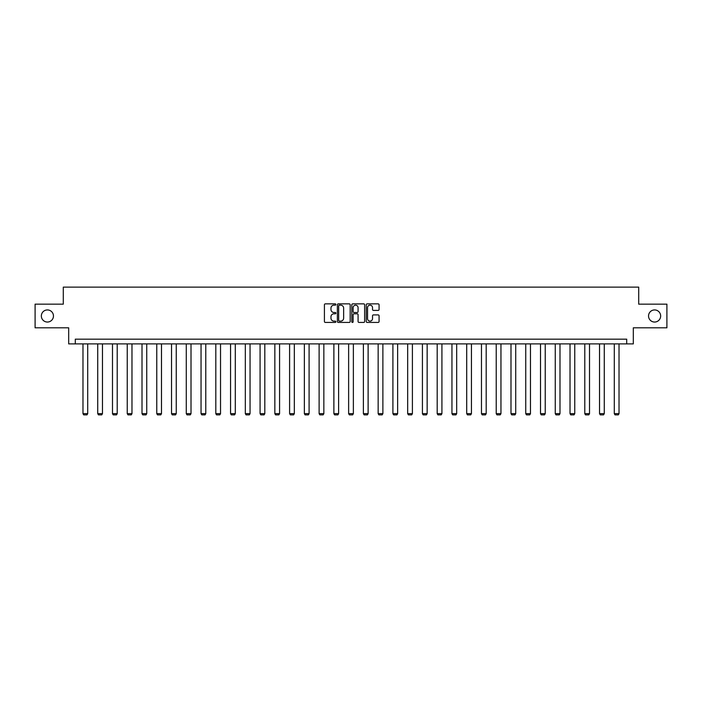 <?xml version="1.0" encoding="UTF-8"?>
<svg xmlns="http://www.w3.org/2000/svg" width="702" height="702" viewBox="0 0 702 702"><rect width="100%" height="100%" fill="white"/><g stroke="black" fill="none" stroke-linecap="round" stroke-linejoin="round"><path stroke-width="1.05" d="M335.863 304.51A0.649 0.649 0 0 0 335.214 303.861L325.342 303.861A0.93 0.93 0 0 0 324.421 304.791L324.421 321.507A0.93 0.93 0 0 0 325.342 322.437L335.214 322.437A0.649 0.649 0 0 0 335.863 321.779A0.649 0.649 0 0 0 335.214 321.13L333.933 321.13A2.975 2.975 0 0 1 330.967 318.164L330.967 316.769A2.975 2.975 0 0 1 333.933 313.794L335.214 313.794A0.649 0.649 0 0 0 335.863 313.145A0.649 0.649 0 0 0 335.214 312.495L333.933 312.495A2.975 2.975 0 0 1 330.967 309.529L330.967 308.134A2.975 2.975 0 0 1 333.933 305.159L335.214 305.159A0.649 0.649 0 0 0 335.863 304.51M648.543 315.988A6.055 6.055 0 0 0 654.597 322.042A6.055 6.055 0 0 0 660.652 315.988A6.055 6.055 0 0 0 654.597 309.933A6.055 6.055 0 0 0 648.543 315.988M41.348 315.988A6.055 6.055 0 0 0 47.403 322.042A6.055 6.055 0 0 0 53.457 315.988A6.055 6.055 0 0 0 47.403 309.933A6.055 6.055 0 0 0 41.348 315.988M378.141 310.407A0.93 0.93 0 0 0 379.071 309.477L379.071 304.791A0.93 0.93 0 0 0 378.141 303.861L367.181 303.861A0.93 0.93 0 0 0 366.251 304.791L366.251 321.507A0.93 0.93 0 0 0 367.181 322.437L378.141 322.437A0.93 0.93 0 0 0 379.071 321.507L379.071 315.839A0.93 0.93 0 0 0 378.141 314.908L373.446 314.908A0.93 0.93 0 0 0 372.525 315.839L372.525 318.647A2.483 2.483 0 0 1 370.042 321.13A2.483 2.483 0 0 1 367.55 318.647L367.55 307.643A2.483 2.483 0 0 1 370.042 305.159A2.483 2.483 0 0 1 372.525 307.643L372.525 309.477A0.93 0.93 0 0 0 373.446 310.407L378.141 310.407M626.693 343.892L633.318 343.892L633.318 327.808L666.9 327.808L666.9 304.159L638.706 304.159L638.706 287.127L63.294 287.127L63.294 304.159L35.1 304.159L35.1 327.808L68.682 327.808L68.682 343.892L626.693 343.892L626.693 339.163L75.307 339.163L75.307 343.892M350.184 304.791A0.93 0.93 0 0 0 349.263 303.861L338.303 303.861A0.93 0.93 0 0 0 337.372 304.791L337.372 321.507A0.93 0.93 0 0 0 338.303 322.437L349.263 322.437A0.93 0.93 0 0 0 350.184 321.507L350.184 304.791M352.737 303.861L363.697 303.861A0.93 0.93 0 0 1 364.628 304.791L364.628 321.507A0.93 0.93 0 0 1 363.697 322.437L359.012 322.437A0.93 0.93 0 0 1 358.081 321.507L358.081 314.724A0.93 0.93 0 0 0 357.151 313.794L354.045 313.794A0.93 0.93 0 0 0 353.115 314.724L353.115 321.779A0.649 0.649 0 0 1 352.465 322.437A0.649 0.649 0 0 1 351.816 321.779L351.816 304.791A0.93 0.93 0 0 1 352.737 303.861M339.32 305.159A0.649 0.649 0 0 0 338.671 305.809L338.671 320.481A0.649 0.649 0 0 0 339.32 321.13L340.672 321.13A2.975 2.975 0 0 0 343.638 318.164L343.638 308.134A2.975 2.975 0 0 0 340.672 305.159L339.32 305.159M358.081 307.695A2.483 2.483 0 0 0 355.598 305.203A2.483 2.483 0 0 0 353.115 307.695L353.115 311.565A0.93 0.93 0 0 0 354.045 312.495L357.151 312.495A0.93 0.93 0 0 0 358.081 311.565L358.081 307.695M87.706 343.892L87.706 413.645L82.976 413.645L82.976 343.892M87.706 413.645L86.995 414.873L83.678 414.873L82.976 413.645M102.466 343.892L102.466 413.645L97.727 413.645L97.727 343.892M102.466 413.645L101.755 414.873L98.438 414.873L97.727 413.645M117.216 343.892L117.216 413.645L112.487 413.645L112.487 343.892M117.216 413.645L116.514 414.873L113.197 414.873L112.487 413.645M131.976 343.892L131.976 413.645L127.246 413.645L127.246 343.892M131.976 413.645L131.274 414.873L127.957 414.873L127.246 413.645M146.736 343.892L146.736 413.645L142.006 413.645L142.006 343.892M146.736 413.645L146.034 414.873L142.717 414.873L142.006 413.645M161.495 343.892L161.495 413.645L156.765 413.645L156.765 343.892M161.495 413.645L160.784 414.873L157.476 414.873L156.765 413.645M176.255 343.892L176.255 413.645L171.525 413.645L171.525 343.892M176.255 413.645L175.544 414.873L172.236 414.873L171.525 413.645M191.014 343.892L191.014 413.645L186.284 413.645L186.284 343.892M191.014 413.645L190.303 414.873L186.995 414.873L186.284 413.645M205.774 343.892L205.774 413.645L201.044 413.645L201.044 343.892M205.774 413.645L205.063 414.873L201.755 414.873L201.044 413.645M220.533 343.892L220.533 413.645L215.804 413.645L215.804 343.892M220.533 413.645L219.823 414.873L216.514 414.873L215.804 413.645M235.293 343.892L235.293 413.645L230.563 413.645L230.563 343.892M235.293 413.645L234.582 414.873L231.274 414.873L230.563 413.645M250.052 343.892L250.052 413.645L245.323 413.645L245.323 343.892M250.052 413.645L249.342 414.873L246.033 414.873L245.323 413.645M264.812 343.892L264.812 413.645L260.082 413.645L260.082 343.892M264.812 413.645L264.101 414.873L260.793 414.873L260.082 413.645M279.572 343.892L279.572 413.645L274.842 413.645L274.842 343.892M279.572 413.645L278.861 414.873L275.553 414.873L274.842 413.645M294.331 343.892L294.331 413.645L289.601 413.645L289.601 343.892M294.331 413.645L293.62 414.873L290.312 414.873L289.601 413.645M309.091 343.892L309.091 413.645L304.361 413.645L304.361 343.892M309.091 413.645L308.38 414.873L305.063 414.873L304.361 413.645M323.85 343.892L323.85 413.645L319.12 413.645L319.12 343.892M323.85 413.645L323.139 414.873L319.822 414.873L319.12 413.645M338.61 343.892L338.61 413.645L333.88 413.645L333.88 343.892M338.61 413.645L337.899 414.873L334.582 414.873L333.88 413.645M353.369 343.892L353.369 413.645L348.631 413.645L348.631 343.892M353.369 413.645L352.658 414.873L349.342 414.873L348.631 413.645M368.12 343.892L368.12 413.645L363.39 413.645L363.39 343.892M368.12 413.645L367.418 414.873L364.101 414.873L363.39 413.645M382.88 343.892L382.88 413.645L378.15 413.645L378.15 343.892M382.88 413.645L382.178 414.873L378.861 414.873L378.15 413.645M397.639 343.892L397.639 413.645L392.909 413.645L392.909 343.892M397.639 413.645L396.937 414.873L393.62 414.873L392.909 413.645M412.399 343.892L412.399 413.645L407.669 413.645L407.669 343.892M412.399 413.645L411.688 414.873L408.38 414.873L407.669 413.645M427.158 343.892L427.158 413.645L422.428 413.645L422.428 343.892M427.158 413.645L426.447 414.873L423.139 414.873L422.428 413.645M441.918 343.892L441.918 413.645L437.188 413.645L437.188 343.892M441.918 413.645L441.207 414.873L437.899 414.873L437.188 413.645M456.677 343.892L456.677 413.645L451.948 413.645L451.948 343.892M456.677 413.645L455.967 414.873L452.658 414.873L451.948 413.645M471.437 343.892L471.437 413.645L466.707 413.645L466.707 343.892M471.437 413.645L470.726 414.873L467.418 414.873L466.707 413.645M486.196 343.892L486.196 413.645L481.467 413.645L481.467 343.892M486.196 413.645L485.486 414.873L482.177 414.873L481.467 413.645M500.956 343.892L500.956 413.645L496.226 413.645L496.226 343.892M500.956 413.645L500.245 414.873L496.937 414.873L496.226 413.645M515.716 343.892L515.716 413.645L510.986 413.645L510.986 343.892M515.716 413.645L515.005 414.873L511.697 414.873L510.986 413.645M530.475 343.892L530.475 413.645L525.745 413.645L525.745 343.892M530.475 413.645L529.764 414.873L526.456 414.873L525.745 413.645M545.235 343.892L545.235 413.645L540.505 413.645L540.505 343.892M545.235 413.645L544.524 414.873L541.216 414.873L540.505 413.645M559.994 343.892L559.994 413.645L555.264 413.645L555.264 343.892M559.994 413.645L559.283 414.873L555.966 414.873L555.264 413.645M574.754 343.892L574.754 413.645L570.024 413.645L570.024 343.892M574.754 413.645L574.043 414.873L570.726 414.873L570.024 413.645M589.513 343.892L589.513 413.645L584.784 413.645L584.784 343.892M589.513 413.645L588.803 414.873L585.486 414.873L584.784 413.645M604.273 343.892L604.273 413.645L599.534 413.645L599.534 343.892M604.273 413.645L603.562 414.873L600.245 414.873L599.534 413.645M619.024 343.892L619.024 413.645L614.294 413.645L614.294 343.892M619.024 413.645L618.322 414.873L615.005 414.873L614.294 413.645"/></g></svg>
